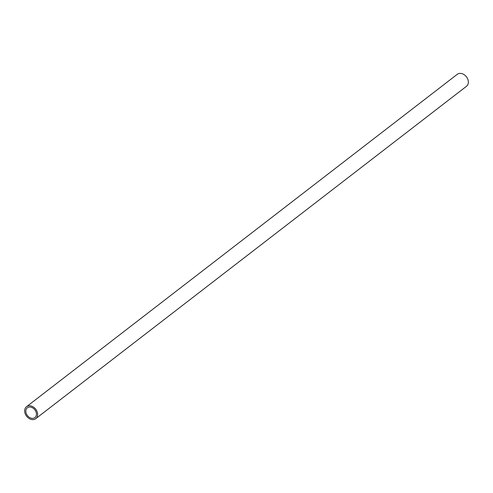 <?xml version="1.0" encoding="UTF-8"?>
<svg xmlns="http://www.w3.org/2000/svg" width="493" height="493" viewBox="0 0 493 493"><rect width="100%" height="100%" fill="white"/><g stroke="black" fill="none" stroke-linecap="round" stroke-linejoin="round"><path stroke-width="0.74" d="M37.616 414.194A7.555 5.756 52.3 0 1 35.749 418.674A7.555 5.756 52.3 0 1 28.797 418.298A7.555 5.756 52.3 0 1 24.65 411.187A7.555 5.756 52.3 0 1 26.517 406.707A7.555 5.756 52.3 0 1 33.469 407.076A7.555 5.756 52.3 0 1 37.616 414.194M35.749 418.674L466.483 86.293A7.555 5.756 -127.7 0 0 468.35 81.813A7.555 5.756 -127.7 0 0 464.203 74.702A7.555 5.756 -127.7 0 0 457.251 74.326L26.517 406.707M25.833 411.458A6.181 4.708 52.3 0 1 27.355 407.797A6.181 4.708 52.3 0 1 33.043 408.099A6.181 4.708 52.3 0 1 36.433 413.917A6.181 4.708 52.3 0 1 34.911 417.583A6.181 4.708 52.3 0 1 29.223 417.275A6.181 4.708 52.3 0 1 25.833 411.458"/></g></svg>
